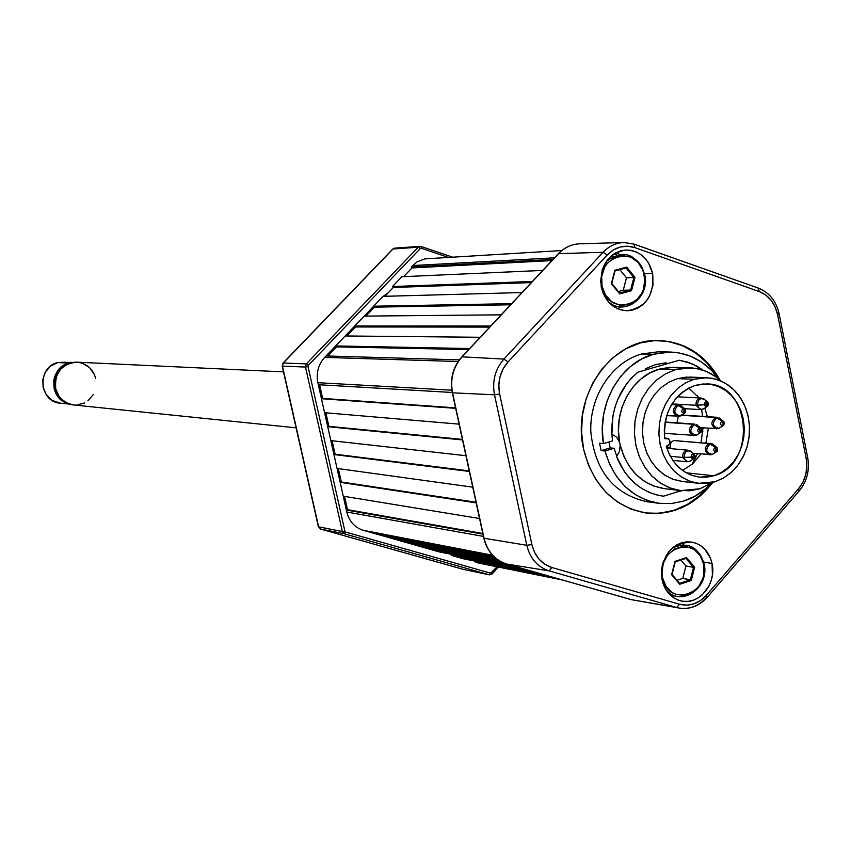 <?xml version="1.0" encoding="UTF-8"?>
<svg xmlns="http://www.w3.org/2000/svg" width="851" height="851" viewBox="0 0 851 851"><rect width="100%" height="100%" fill="white"/><g stroke="black" fill="none" stroke-linecap="round" stroke-linejoin="round"><path stroke-width="1.28" d="M365.026 530.79L492.761 555.469L363.207 530.279C354.697 527.503 349.229 521.418 346.793 512.025L483.432 536.417L346.793 512.025L346.346 510.015L482.942 534.151L346.346 510.015L347.506 509.664L482.804 533.503L347.506 509.664L344.538 496.388M343.251 496.176L479.549 518.514L343.251 496.176L340.155 482.315L476.156 502.856L340.155 482.315L476.028 502.25L341.315 481.974L338.326 468.614M337.049 468.433L472.762 487.166L337.049 468.433L333.943 454.53L469.358 471.454L333.943 454.53L469.231 470.89L335.103 454.2L332.103 440.754M330.826 440.605L465.944 455.71L330.826 440.605L327.709 426.67L462.529 439.946L327.709 426.67L462.423 439.424L328.88 426.34L325.859 412.809M324.582 412.703L459.104 424.149L324.582 412.703L321.455 398.715L455.679 408.331L321.455 398.715L455.583 407.863L322.635 398.396L319.593 384.79M318.327 384.716L452.253 392.481L318.327 384.716L317.87 382.684L451.838 390.183L317.87 382.684C316.029 372.972 318.306 364.547 324.667 357.409L326.061 355.952L459.317 359.877L326.061 355.952M458.136 361.526L324.667 357.409L458.136 361.526M345.187 335.964L480.187 337.273L345.187 335.964L335.645 345.942L469.635 348.548L335.645 345.942L336.475 346.889L468.667 349.58L336.475 346.889L327.752 356.005M364.196 316.104L501.175 314.827L364.196 316.104L354.707 326.018L490.697 326.029L354.707 326.018L355.527 326.965L489.708 327.092L355.527 326.965L346.9 335.985M383.088 296.35L522.025 292.553L383.088 296.35L373.653 306.211L511.621 303.669L373.653 306.211L374.472 307.158L510.589 304.775L374.472 307.158L365.941 316.083M401.863 276.735L542.725 270.416L401.863 276.735L392.492 286.532L532.396 281.468L392.492 286.532L393.3 287.478L531.332 282.606L393.3 287.478L384.854 296.308M561.777 250.545L424.872 258.874L417.235 261.768L411.203 266.969L553.022 259.417L411.203 266.969L412.012 267.916L551.927 260.587L412.012 267.916L403.651 276.649M412.554 265.555L554.512 257.821L412.554 265.555M609.199 258.725L608.593 258.513M702.82 431.436L701.703 431.351L702.82 431.436M666.503 447.041L670.216 447.371L666.503 447.041M475.624 561.245L475.379 562.203L477.124 562.702L561.66 579.765L478.645 563.064L562.458 579.999M475.379 562.203L559.82 579.244L475.379 562.203M463.338 558.777L547.108 575.606L463.338 558.777L451.243 555.331L534.332 571.957L451.243 555.331L451.498 554.341M439.084 551.873L521.503 568.287L439.084 551.873L426.883 548.395L508.611 564.596L426.883 548.395L427.149 547.384M414.628 544.906L501.601 562.064L414.628 544.906L402.31 541.406L498.495 560.288L402.31 541.406L402.587 540.353M389.939 537.885L496.207 558.639L389.939 537.885L377.514 534.343L494.346 557.043L377.514 534.343L377.801 533.258M363.207 530.279L492.548 555.246L363.207 530.279M347.229 509.749L346.251 509.579L347.229 509.749M607.316 300.563C622.996 317.614 650.653 298.116 644.728 274.479L644.239 274.799C651.717 305.573 607.593 317.87 602.008 286.255L601.146 286.404L602.008 286.255C594.53 255.077 638.973 243.354 644.239 274.799L644.728 274.479C636.197 253.258 623.368 248.949 606.21 261.555M626.113 267.959L615.082 270.926L626.07 267.959L633.878 277.511L630.623 290.053L623.251 290.255L626.485 277.788L619.826 269.65L626.485 277.788L633.878 277.511L630.623 290.053L631.538 290.68L635.006 277.298L633.878 277.511L635.006 277.298L631.538 290.68L630.623 290.053L619.624 293.063L630.623 290.053L623.251 290.255L618.4 291.574L623.251 290.255L626.485 277.788L633.878 277.511L626.081 267.969L626.676 267.108L635.006 277.298L626.676 267.108L614.847 270.288L611.358 283.713L615.007 270.937M614.975 270.948L611.795 283.532L614.847 270.288L626.676 267.108L626.081 267.959M619.762 293.308L611.358 283.713L619.73 293.903L611.358 283.713L615.103 270.746M619.73 293.903L631.538 290.68L619.73 293.903M602.008 286.255L605.561 295.148L611.805 301.797L619.762 305.179L628.219 304.796L635.888 300.733L641.622 293.606L643.473 289.223L644.813 279.628L642.867 270.171L637.942 262.268L630.751 257.119L622.4 255.513L614.135 257.715L607.242 263.395L604.646 267.299L601.678 276.469L602.008 286.255M665.344 588.722C679.396 608.571 710.319 588.339 704.085 563.681L703.66 564.224C710.915 594.009 667.929 608.412 662.514 577.701L661.706 577.808L662.514 577.701C655.259 547.523 698.543 533.662 703.66 564.224L704.085 563.681C698.256 546.512 687.651 541.31 672.269 548.055M682.768 578.414L685.927 566.011L680.874 560.054L685.927 566.011L693.533 567.33L690.363 579.808L679.619 583.339L690.789 580.031L682.768 578.414L677.024 580.308L682.768 578.414L685.927 566.011L694.033 567.309L690.363 579.808L682.768 578.414M662.514 577.701L665.971 586.233L672.035 592.424L675.779 594.328L683.927 595.381L691.937 592.721L698.597 586.764L702.894 578.414L703.947 573.723L703.66 564.224L700.256 555.724L694.246 549.523L686.534 546.565L682.396 546.459L674.354 549.065L667.631 555.012L663.269 563.405L661.95 572.946L662.514 577.701M679.789 583.648L679.758 584.265L691.267 580.467L679.758 584.265L671.62 574.712L675.024 561.362L686.555 557.607L694.65 567.17L691.267 580.467L690.789 580.031L691.267 580.467L694.65 567.17L694.033 567.309L694.65 567.17L686.555 557.607L675.024 561.362L671.62 574.712L679.758 584.265L672.024 574.436M685.959 558.394L693.533 567.33L685.959 558.394M675.205 561.894L686.289 558.182M671.939 574.404L675.141 561.894L671.939 574.404M679.683 583.414L672.045 574.457L675.268 561.766M707.713 406.097L704.479 404.746L708.564 403.555L704.479 404.746L705.266 406.129L706.947 406.512L708.564 403.704M684.672 408.661L700.533 409.608L696.054 405.267L704.479 404.746L697.416 405.246C699.086 409.469 701.639 410.352 705.085 407.863C701.639 410.352 699.086 409.469 697.416 405.246L696.054 405.267L700.533 409.608L702.437 409.299M706.532 404.938L706.617 403.353L706.532 404.938M696.054 405.267L672.013 403.895L696.054 405.267C695.746 400.917 697.469 398.502 701.192 398.034C697.469 398.502 695.746 400.917 696.054 405.267M703.043 398.566L704.383 399.172M697.416 405.246C698.022 398.8 700.724 397.151 705.522 400.278C700.724 397.151 698.022 398.8 697.416 405.246M708.532 403.534L707.596 402.034L706.139 401.757L704.873 402.661L704.479 404.746L705.426 402.076L707.872 402.278M695.193 455.955L693.661 458.838L691.916 458.54L691.076 457.136L695.182 455.902L691.076 457.136L694.31 458.466L695.182 456.051M672.833 460.37L686.991 461.763L682.683 457.476L691.076 457.136L684.044 457.487C685.661 461.636 688.193 462.529 691.629 460.157C688.193 462.529 685.661 461.636 684.044 457.487L682.683 457.476L686.991 461.763L688.906 461.519M693.15 457.338L693.299 455.7L693.15 457.338M682.683 457.476L670.343 456.296L682.683 457.476C682.406 452.998 684.193 450.573 688.055 450.2C684.193 450.573 682.406 452.998 682.683 457.476M689.895 450.796L691.214 451.466M684.044 457.487C684.747 450.892 687.512 449.275 692.331 452.647C687.512 449.275 684.747 450.892 684.044 457.487M695.15 455.881L694.299 454.455L692.82 454.104L691.501 455.008L691.076 457.136L692.076 454.423L694.565 454.7M684.14 410.001L684.268 413.278L685.417 412.416L685.534 409.522L683.3 408.544L684.14 410.001L683.3 408.544L685.427 409.342L685.215 412.671L680.385 415.937L682.502 414.575L677.853 416.384C672.13 413.182 671.875 409.374 677.088 404.938L683.3 408.544L678.215 405.342L682.97 407.129L677.088 404.938L678.577 404.768L671.577 404.619L677.088 404.938C671.875 409.374 672.13 413.182 677.853 416.384L680.385 415.937C673.779 414.16 673.056 410.629 678.215 405.342C673.056 410.629 673.779 414.16 680.385 415.937L684.268 413.278C681.321 412.49 681.002 410.905 683.3 408.544C681.002 410.905 681.321 412.49 684.268 413.278L684.14 410.001M683.885 411.788L683.991 410.065L683.885 411.788M680.46 405.31L681.8 405.948M723.148 424.447L721.925 421.117C719.648 423.468 719.967 425.032 722.871 425.808L723.148 424.447L722.871 425.808C719.967 425.032 719.648 423.468 721.925 421.117L716.755 417.894C711.659 423.16 712.372 426.659 718.893 428.404L722.871 425.808L718.893 428.404C712.372 426.659 711.659 423.16 716.755 417.894L715.595 417.49C710.468 421.873 710.713 425.66 716.308 428.84L718.893 428.404L716.308 428.84C710.713 425.66 710.468 421.873 715.595 417.49L681.704 415.288L717.106 417.309L715.595 417.49L721.35 419.532L716.755 417.894L723.967 421.851L723.733 425.277L722.871 425.808L723.935 425.043L724.095 422.032L721.925 421.117L723.148 424.447M678.353 416.394L676.939 422.841M718.925 417.852L720.244 418.458M722.456 422.745L722.35 424.181L722.456 422.745M720.818 427.213L722.999 425.766M700.82 432.404L701.554 428.893L699.341 427.947L700.564 431.287L699.341 427.947C697.043 430.308 697.363 431.872 700.299 432.659L700.564 431.287L700.299 432.659C697.363 431.872 697.043 430.308 699.341 427.947L694.225 424.681C689.087 429.978 689.799 433.489 696.373 435.233L700.299 432.659L696.373 435.233C689.799 433.489 689.087 429.978 694.225 424.681L693.076 424.266C687.916 428.659 688.14 432.457 693.767 435.669L696.373 435.233L693.767 435.669C688.14 432.457 687.916 428.659 693.076 424.266L665.088 422.287L694.629 424.096L693.076 424.266L698.937 426.436L694.225 424.681L701.437 428.723L701.192 432.095M696.48 424.66L697.809 425.298M699.969 429.5L699.841 431.117L699.969 429.5M698.373 433.989L700.416 432.616M712.393 443.871L673.832 440.531L708.968 443.477L715.265 447.211L716.499 450.551L715.265 447.211C712.989 449.573 713.308 451.136 716.223 451.902L716.499 450.551L716.223 451.902C713.308 451.136 712.989 449.573 715.265 447.211L710.117 443.903C705.011 449.19 705.724 452.689 712.255 454.413L716.223 451.902L712.255 454.413C705.724 452.689 705.011 449.19 710.117 443.903L708.968 443.477C703.851 447.817 704.054 451.594 709.585 454.817L712.255 454.413L709.585 454.817C704.054 451.594 703.851 447.817 708.968 443.477L673.832 440.531C670.567 442.105 669.492 444.807 670.609 448.626M710.117 443.903L714.797 445.626L710.117 443.903M715.829 448.817L715.702 450.296L715.829 448.817M714.127 453.264L716.308 451.87M715.265 447.211L717.35 447.977L717.063 451.392L716.223 451.902L717.265 451.158L717.467 448.147L715.265 447.211M616.741 456.274L614.114 448.264L604.987 451.019L609.688 464.391L616.518 476.411L625.208 486.644L635.442 494.697L646.834 500.314L658.951 503.292L671.365 503.547L683.619 501.09L671.386 503.547L658.993 503.303C632.048 498.431 614.05 480.996 604.987 451.019L601.104 450.636L599.561 443.243L603.433 443.594C596.413 404.895 620.145 362.92 653.419 354.261L641.505 354.016C611.731 362.324 589.317 396.513 590.817 432.021C595.136 471.135 613.89 494.378 647.068 501.739L653.057 502.196M670.045 352.027L658.291 351.803L641.505 354.016L653.419 354.261L670.311 352.037C690.097 352.92 706.277 361.952 718.85 379.131L711.319 370.132L701.362 361.92L690.182 356.048L678.183 352.74L665.78 352.133L653.419 354.261L641.548 359.069L630.623 366.409L621.028 376.004L613.135 387.524L607.252 400.534L603.593 414.575L602.306 429.106L603.433 443.594L612.56 440.861L611.837 434.223M645.409 368.738L655.547 364.611L666.12 362.771M608.901 441.956L610.21 447.903L601.104 450.636L599.561 443.243L603.433 443.594L612.56 440.861M683.619 501.09L695.278 496.027L705.936 488.548L711.032 483.73C703.054 491.995 693.916 497.792 683.619 501.09M682.013 490.729L676.088 492.261M601.104 450.636L610.21 447.903L614.114 448.264L604.987 451.019L601.104 450.636M675.588 369.653L689.863 367.823C701.522 368.323 711.861 372.685 720.893 380.94L715.478 376.536L706.234 371.398L696.246 368.472L685.895 367.877L675.588 369.653L659.27 369.132L675.588 369.653L665.705 373.749L656.642 380.003L648.76 388.194L642.377 398.002L637.739 409.044L635.048 420.883L634.399 433.063L635.825 445.094L639.261 456.498L644.579 466.837L651.547 475.698L659.897 482.74L669.29 487.708L679.364 490.421L689.714 490.772L699.958 488.772L680.683 490.591L670.46 488.155L660.887 483.4L652.334 476.496L645.154 467.71L639.633 457.402L636.016 445.956L634.431 433.84L634.963 421.553L637.58 409.565L642.175 398.385L648.568 388.439L656.483 380.142L665.62 373.791L675.588 369.653M713.308 482.251L699.958 488.772L713.308 482.251M689.629 367.823L673.428 367.334L659.27 369.132C632.102 376.27 613.114 411.076 619.645 442.414L620.166 444.903C627.123 470.124 641.856 484.708 664.354 488.644L680.577 490.58M694.139 379.28L706.713 377.706L715.861 379.142L724.509 382.716L732.307 388.269L738.923 395.566L744.114 404.299L747.657 414.097L749.423 424.564L749.327 435.286L747.391 445.818L743.678 455.721L738.338 464.614L731.605 472.103L723.722 477.9L715.021 481.751L723.393 478.092L731.009 472.635L737.604 465.582L742.934 457.221L746.784 447.849L749.029 437.839L749.582 427.553L748.412 417.384L745.582 407.714L741.178 398.896L735.37 391.279L728.36 385.141L720.435 380.737L711.861 378.238L702.99 377.738L694.139 379.28L685.683 382.812L677.917 388.205L671.173 395.258L665.705 403.682L661.738 413.171L659.429 423.351L658.876 433.819L660.089 444.148L663.025 453.955L667.567 462.838L673.535 470.465L680.672 476.528L688.725 480.804L697.352 483.145L706.234 483.464L715.021 481.751L698.809 483.336L690.012 481.294L681.768 477.241L674.396 471.337L668.205 463.806L663.44 454.945L660.291 445.105L658.908 434.68L659.334 424.085L661.557 413.756L665.482 404.108L670.95 395.534L677.747 388.354L685.576 382.865L694.139 379.28L677.428 378.642L694.139 379.28M706.511 377.695L689.884 377.078L677.428 378.642L668.939 382.184L661.174 387.599L654.44 394.683L649.026 403.161L645.132 412.692L642.93 422.904L642.516 433.361L643.888 443.658L647.005 453.381L651.728 462.146L657.876 469.582L665.184 475.422L673.354 479.421L682.077 481.453L698.703 483.325M664.716 438.712C663.312 411.937 673.535 394.151 695.384 385.343L706.66 383.939C751.093 383.514 757.252 464.635 713.808 475.762L686.268 472.826L713.808 475.762L699.682 477.166C683.332 474.581 672.194 464.295 666.28 446.296L669.556 444.126L669.971 441.158L668.46 438.765L664.716 438.712L664.291 430.01L665.269 421.319L667.61 412.948L671.237 405.214L676.002 398.364L681.757 392.651L688.299 388.258L695.384 385.343L703.181 383.971L711.01 384.397L718.574 386.599L725.584 390.481L731.764 395.885L736.902 402.608L740.795 410.395L743.306 418.937L744.327 427.915L743.838 436.999L741.859 445.85L738.455 454.115L733.743 461.497L727.924 467.72L721.191 472.539L713.808 475.762L706.458 477.22L699.033 477.081L691.778 475.347L684.949 472.05L678.79 467.316L673.503 461.306L669.28 454.221L666.28 446.296L667.461 445.945C670.96 442.977 670.811 440.414 667.003 438.244L664.716 438.712M682.545 470.443L692.725 463.774L700.841 454.019M705.926 442.914L708.372 428.255M707.362 416.682L704.83 408.129M699.182 397.938L688.714 388.035M664.663 438.254L665.897 438.361L664.663 438.254M694.98 377.61L686.183 377.121L677.428 378.642L669.035 382.131L661.344 387.45L654.664 394.417L649.249 402.746L645.313 412.118L643.037 422.17L642.484 432.51L643.686 442.722L646.6 452.402L651.1 461.189L657.015 468.72L664.099 474.709L672.077 478.943L682.204 481.464M679.311 360.218L691.927 363.717L703.469 370.345L696.203 365.739L687.959 362.239L679.311 360.218L637.856 372.185L679.311 360.218M692.076 464.348L697.469 453.711M701.043 442.499L703.043 427.872M702.649 416.373L701.596 409.576M698.203 397.885L697.224 395.481M620.166 444.903L619.581 451.19L616.528 456.508L619.581 451.19L620.166 444.903L623.719 455.945L629.059 465.912L635.984 474.433L644.228 481.187L653.451 485.942L664.45 488.655M611.88 434.233L616.667 437.201L619.645 442.414L616.667 437.201L611.88 434.233L612.858 416.373L614.847 407.672L617.794 399.321L626.325 384.248L631.761 377.78L637.856 372.185C619.836 387.726 611.178 408.416 611.88 434.233M663.493 496.207L663.12 496.165C641.484 492.633 625.953 479.421 616.528 456.508L624.379 471.635L629.527 478.134L635.367 483.783L641.792 488.485L648.707 492.155L655.983 494.739L663.493 496.207L681.226 490.655L663.493 496.207M679.758 367.972L669.503 367.387L659.27 369.132L649.611 373.11L640.729 379.163L632.984 387.088L626.666 396.587L622.028 407.289L619.251 418.788L618.454 430.649L619.645 442.414M617.624 308.743L620.804 306.945M652.643 273.437C654.451 295.084 645.994 307.519 627.293 310.743C613.986 309.87 605.327 302.084 601.327 287.361C599.423 266.235 607.518 253.779 625.602 250.003C639.495 250.396 648.505 258.204 652.643 273.437L644.569 273.745L652.643 273.437L653.015 285.234L649.462 296.286L646.356 301.009L642.505 304.945L638.069 307.956L633.197 309.902L628.081 310.721L622.921 310.37L617.911 308.86L613.241 306.264L609.103 302.658L603.029 293.021L600.615 281.426L602.263 269.671L607.699 259.555L611.603 255.619L616.092 252.651L620.996 250.747L626.123 249.981L631.282 250.385L636.271 251.939L640.899 254.587L644.994 258.215L648.398 262.682L652.643 273.437M672.12 596.679L674.896 595.721M712.053 563.49C716.84 583.509 699.245 605.338 681.577 601.051C671.439 598.519 664.939 591.456 662.067 579.882C660.876 555.682 670.716 543.076 691.608 542.066C702.266 544.332 709.085 551.469 712.053 563.49L703.703 562.075L712.053 563.49L712.404 575.031L711.128 580.722L708.936 586.073L702.16 594.934L697.831 598.115L693.086 600.285L688.097 601.359L683.076 601.295L678.194 600.093L673.662 597.785L669.631 594.466L666.269 590.264L663.716 585.339L661.387 574.106L662.993 562.479L668.301 552.278L672.099 548.204L676.471 545.044L681.247 542.917L686.246 541.896L691.267 542.023L696.129 543.278L700.628 545.629L704.617 548.959L710.436 558.065L712.053 563.49M645.366 512.908C670.907 515.419 692.565 505.93 710.33 484.442L699.969 495.41L687.491 504.356L673.758 510.387L659.312 513.249M712.468 482.815C694.49 505.6 672.258 515.653 645.76 512.972C613.709 506.739 592.987 485.495 583.595 449.243C570.915 396.151 611.614 338.145 658.663 340.506C685.257 341.794 705.756 355.048 720.148 380.248L707.862 363.015L696.384 352.952L683.353 345.676L669.258 341.496L654.632 340.591L640.026 343.017L626.017 348.708L613.156 357.473L601.955 368.972L592.87 382.78L586.286 398.353L582.456 415.065L581.552 432.255L583.595 449.243L588.498 465.327L596.072 479.89L605.997 492.357L617.858 502.239L631.187 509.175L645.452 512.93L660.099 513.366L674.566 510.494L688.299 504.462L700.788 495.505L712.468 482.815M633.899 244.109L634.878 247.62L627.591 246.205L620.219 247.013L613.284 249.992L607.252 254.96C615.347 246.854 624.56 244.407 634.878 247.62L634.186 244.141L623.911 242.514C615.943 242.822 608.997 246.088 603.082 252.279L607.252 254.96L508.047 361.909L607.252 254.96L603.082 252.279L503.898 359.079L508.047 361.909L503.186 368.717L500.037 376.695L498.824 385.301L499.633 393.939L494.505 394.8L499.633 393.939C497.41 381.642 500.207 370.962 508.047 361.909L503.898 359.079C495.154 369.164 492.027 381.078 494.505 394.8L526.78 545.278C530.077 558.522 537.524 567.043 549.129 570.872L506.76 564.064C494.984 560.203 487.41 551.597 484.049 538.257C487.4 551.597 494.974 560.203 506.749 564.064L631.091 599.615L679.247 608.071M807.056 457.306L807.684 457.508L806.174 458.423C808.11 469.965 805.567 480.081 798.536 488.772L799.195 490.984L798.546 491.112L799.185 490.995L798.536 488.772L706.33 595.317L707.117 597.434L706.511 597.498L707.117 597.434L706.33 595.317C698.565 603.721 689.65 606.699 679.555 604.242L676.673 607.465L549.129 570.872L676.673 607.465L679.555 604.242L551.916 567.521C541.523 564.085 534.843 556.426 531.886 544.566L534.619 552.48L539.087 559.224L544.991 564.362L551.916 567.521L549.129 570.872C537.524 567.043 530.077 558.522 526.78 545.278L531.886 544.566L499.633 393.939L531.886 544.566L526.78 545.278L484.049 538.257C487.41 551.597 494.984 560.203 506.76 564.064L549.129 570.872L551.916 567.521L679.555 604.242L686.672 605.157L693.82 603.88L700.522 600.529L706.33 595.317L798.536 488.772L802.908 482.251L805.737 474.677L806.854 466.55L806.174 458.423L777.591 314.604L779.144 313.859L777.591 314.604L775.112 306.881L771.027 300.18L765.602 294.946L759.198 291.553L758.337 288.095L634.538 244.333M658.217 340.506C683.874 341.815 703.894 354.42 718.276 378.323L707.053 362.994L695.575 352.931L682.545 345.666L668.46 341.485M683.555 544.778L681.268 542.917M619.326 254.236L616.05 252.673M758.039 288.064L759.198 291.553L634.878 247.62L759.198 291.553C768.815 295.393 774.953 303.084 777.591 314.604L806.174 458.423L807.673 457.498L779.154 313.945M706.511 597.498C698.852 605.933 689.906 609.486 679.662 608.135L679.768 608.157M666.961 590.583L666.418 590.488L666.961 590.583M676.673 607.465L631.091 599.615L676.673 607.465M630.985 599.593L506.749 564.064C494.974 560.203 487.4 551.597 484.049 538.257L526.78 545.278L494.505 394.8L452.551 392.822L483.793 538.077M461.763 356.963L462.05 356.846C453.189 367.004 450.019 379.003 452.551 392.822L494.505 394.8C492.027 381.078 495.154 369.164 503.898 359.079L462.061 356.846L503.898 359.079L603.082 252.279L558.596 253.651L462.061 356.846L558.586 253.651L603.082 252.279C608.997 246.088 615.943 242.822 623.911 242.514M758.337 288.095L634.165 244.141L624.038 242.503L579.893 243.79C571.734 244.088 564.638 247.364 558.596 253.651C564.256 247.737 570.904 244.471 578.542 243.854M616.709 254.811L614.007 253.864L616.698 254.811M613.028 256.257L611.486 255.715L613.028 256.257M506.664 564.043L631.038 599.604M483.974 537.885L452.541 392.822C450.009 379.003 453.179 367.004 462.05 356.846L461.721 357.197M452.551 392.822C450.019 379.003 453.189 367.004 462.061 356.846C453.179 367.004 450.009 379.003 452.541 392.822L452.551 392.822M452.328 257.098L421.054 246.471L421.394 248.269L420.266 248.566L308.381 365.334L420.266 248.566L418.213 247.205L306.349 363.888L308.381 365.334L308.041 366.6L344.889 531.173L308.041 366.6L305.498 367.058L342.357 531.535L344.889 531.173L345.708 532.088L490.591 573.148L497.101 566.798L491.697 572.797L492.218 573.914L490.442 573.617L491.984 573.936L489.399 574.851L490.591 573.148L345.708 532.088L344.41 533.822L489.229 574.808L462.848 569.266L320.55 529.035M392.662 249.141L395.779 248.269M282.926 363.42L392.588 249.407M318.54 526.439L282.372 365.856M345.421 532.875L342.517 532.056L345.421 532.875M462.763 569.245L489.229 574.808L344.41 533.822L320.646 529.067L463.178 569.33M421.394 248.269L448.147 257.353L421.394 248.269M437.435 551.405L363.866 530.46L439.105 551.81M388.109 292.904L383.184 296.35L388.109 292.904M327.231 355.995L336.209 346.602M346.368 335.975L355.271 326.667M365.398 316.083L374.217 306.86M381.812 297.69L325.178 356.888L381.812 297.69M318.04 383.418L346.634 511.291M492.25 573.638L498.207 567.021M318.625 526.833L320.646 529.067L344.41 533.822L342.357 531.535L318.625 526.833L342.357 531.535L305.498 367.058L282.415 366.1L318.625 526.833M283.255 363.015L282.415 366.1L305.498 367.058L306.349 363.888L283.255 363.015L306.349 363.888L418.213 247.205L392.992 248.981L283.255 363.015M283.021 363.069L392.726 249.077L394.747 248.141L392.992 248.981L421.298 246.567M76.664 362.164L75.984 362.132C60.591 363.834 53.592 372.727 54.985 388.833L55.74 388.896C58.453 398.162 64.399 403.512 73.558 404.959C64.399 403.512 58.453 398.162 55.74 388.896C54.347 372.781 61.357 363.866 76.76 362.164C61.357 363.866 54.347 372.781 55.74 388.896L59.166 396.47L61.878 399.576L68.761 403.853L73.633 404.97M283.489 371.876L76.76 362.164C86.494 363.239 92.802 368.632 95.674 378.365L94.344 374.419L89.621 367.706L82.77 363.409L78.877 362.388M72.856 404.895L64.357 402.002L58.411 396.396L54.985 388.833L54.624 380.45L57.368 372.547L62.804 366.324L70.09 362.749L76.09 362.132M74.845 362.175L67.048 364.207L60.559 369.196L56.379 376.408L55.379 380.503L55.74 388.896L54.985 388.833C57.698 398.087 63.634 403.438 72.792 404.885L73.494 404.959M76.707 405.033L84.483 402.959M87.93 400.778L93.312 394.566M71.888 362.366L57.708 362.558L68.878 363.1L57.708 362.558C36.614 366.909 38.923 402.097 60.336 403.183L68.771 404.044M65.804 402.821C48.39 396.268 50.581 367.026 68.782 363.132L61.783 366.6L58.836 369.377L54.751 376.419L53.773 380.418L54.134 388.62L55.453 392.502L60.134 399.066L65.814 402.821M65.453 362.175L57.708 362.558L50.677 366.004L45.433 372.004L42.773 379.62L43.135 387.694L46.433 394.992L52.177 400.395L60.41 403.183M55.241 377.578L53.996 384.843M611.805 283.543L619.666 293.127M675.258 561.883L686.034 558.373M707.904 405.916L708.575 403.597M705.085 407.863L707.138 406.438M700.533 409.608L703.83 408.842M677.375 396.811L701.192 398.034M705.522 400.278L707.404 401.927M691.629 460.157L693.682 458.838M686.991 461.763L690.321 461.104M666.897 448.296L688.055 450.2M692.331 452.647L694.097 454.317M685.215 412.671L685.427 409.342M682.502 414.575L684.427 413.224M682.97 407.129L684.704 408.693M680.077 416.107L681.204 415.596M671.726 404.374L678.577 404.768M666.695 415.65L679.843 416.171M718.361 428.627L700.288 427.67M682.023 415.043L717.106 417.309M718.606 428.553L719.574 428.127M721.35 419.532L723.307 421.266M695.852 435.457L664.291 433.34M665.142 422.011L694.629 424.096M696.097 435.382L697.086 434.946M698.937 426.436L700.756 428.096M711.755 454.615L693.022 453.306M710.585 443.297L713.702 444.509M712.01 454.54L712.861 454.168M714.797 445.626L716.691 447.371M658.993 503.303L647.068 501.739M664.642 438.042L667.003 438.244M779.144 313.849C776.24 301.126 769.357 292.563 758.486 288.149M679.662 608.135C690.225 609.507 699.362 605.933 707.107 597.445M799.185 490.995L707.234 597.285M799.334 490.814C807.025 481.251 809.812 470.188 807.695 457.625M506.717 564.053C494.803 560.139 487.166 551.501 483.804 538.151L452.306 392.768C449.775 379.003 452.945 367.047 461.816 356.899L558.341 253.726C564.085 247.747 570.851 244.46 578.648 243.843M318.37 526.716L282.181 366.047M320.614 529.056L462.816 569.255M421.16 246.482L452.402 257.098M327.305 355.995L336.251 346.644M346.453 335.975L355.314 326.71M365.473 316.083L374.259 306.903M492.218 573.914L498.388 567.053M463.018 569.308L489.399 574.851M394.747 248.141L420 246.343M73.558 404.959L296.105 427.84"/></g></svg>
